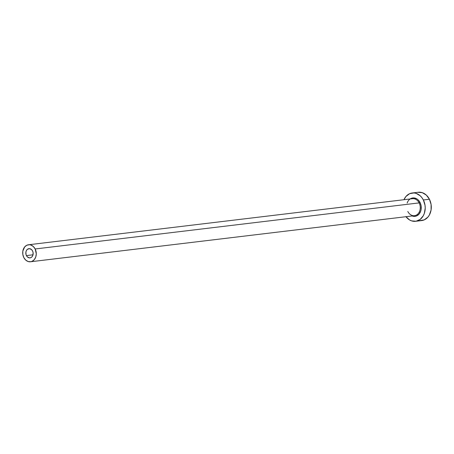 <?xml version="1.0" encoding="UTF-8"?>
<svg xmlns="http://www.w3.org/2000/svg" width="454" height="454" viewBox="0 0 454 454"><rect width="100%" height="100%" fill="white"/><g stroke="black" fill="none" stroke-linecap="round" stroke-linejoin="round"><path stroke-width="0.68" d="M32.557 250.943A4.636 3.66 83.2 0 1 30.043 257.872A4.636 3.66 83.2 0 1 26.423 255.596L33.023 254.802L26.423 255.596L26.082 254.773L25.884 252.089L26.446 250.466L27.461 249.274L29.51 248.656L31.547 249.592L32.557 250.943L33.102 252.645L32.881 255.296L32.075 256.731L30.878 257.639L29.47 257.883L27.427 256.947L26.423 255.596A4.636 3.66 83.2 0 1 28.937 248.667A4.636 3.66 83.2 0 1 32.557 250.943M407.811 211.485A8.558 6.759 -96.8 0 0 415.081 215.582A8.558 6.759 -96.8 0 0 419.144 202.898L420.046 202.484A9.267 7.326 83.2 0 1 419.956 212.824A9.267 7.326 83.2 0 1 412.266 216.019M30.509 261.765L414.496 215.684A8.558 6.759 -96.8 0 0 419.144 202.898A8.558 6.759 -96.8 0 0 412.459 198.693L28.471 244.774A8.558 6.759 83.2 0 1 35.157 248.974L419.144 202.898L35.157 248.974A8.558 6.759 83.2 0 1 30.509 261.765A8.558 6.759 83.2 0 1 23.824 257.566A8.558 6.759 83.2 0 1 28.471 244.774M415.609 221.297L421.681 220.57A14.261 11.265 -96.8 0 0 429.427 199.249A14.261 11.265 -96.8 0 0 418.287 192.252L412.209 192.978A14.261 11.265 83.2 0 1 423.355 199.981L429.427 199.249L423.355 199.981A14.261 11.265 83.2 0 1 415.609 221.297A14.261 11.265 83.2 0 1 405.978 216.706M405.865 216.558L409.525 219.918L411.642 220.888L416.057 221.229L420.143 219.43L423.287 215.752L424.342 213.38L425.228 208.017L425.018 205.231L423.355 199.981L421.953 197.723L420.251 195.822L416.176 193.387L413.974 192.944L409.639 193.688L405.955 196.48L403.941 199.715A14.261 11.265 83.2 0 1 412.209 192.978M409.86 199.153L411.131 198.398L413.952 197.91L416.761 198.829L418.032 199.783L420.046 202.484L421.13 205.895L421.113 209.498L420.688 211.195L419.082 214.067L416.687 215.883L415.308 216.297L412.136 215.968M419.922 220.604L424.257 219.861L427.94 217.069L429.359 215.026L431.073 210.037L431.096 204.499L429.427 199.249L426.323 195.095L422.254 192.661L417.839 192.314M23.824 257.566L25.685 260.057L28.125 261.521L30.776 261.725L32.052 261.339L34.266 259.665L35.747 257.015L36.28 253.792L35.157 248.974L33.29 246.477L30.849 245.018L29.527 244.751L26.928 245.2L24.715 246.874L22.836 251.09L22.825 254.416L23.824 257.566M407.136 203.069A9.267 7.326 83.2 0 1 413.236 197.899A9.267 7.326 83.2 0 1 420.046 202.484L419.144 202.898A8.558 6.759 -96.8 0 0 411.874 198.801"/></g></svg>
